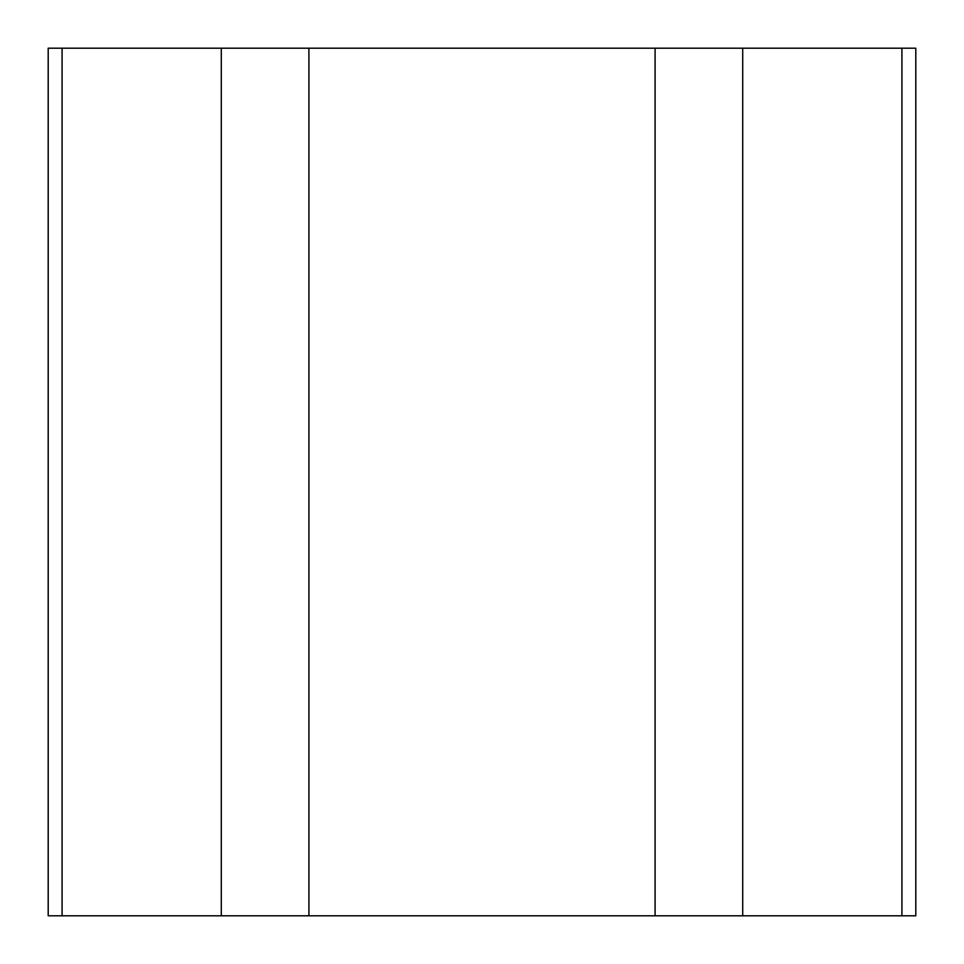 <?xml version="1.0" encoding="UTF-8"?>
<svg xmlns="http://www.w3.org/2000/svg" width="964" height="964" viewBox="0 0 964 964"><rect width="100%" height="100%" fill="white"/><g stroke="black" fill="none" stroke-linecap="round" stroke-linejoin="round"><path stroke-width="1.45" d="M901.918 915.8L915.8 915.8L915.8 48.2L742.714 48.2L742.714 915.8L901.918 915.8L901.918 48.2M308.914 915.8L308.914 48.2L48.2 48.2L48.2 915.8L742.714 915.8M221.286 48.2L221.286 915.8M655.086 915.8L655.086 48.2L308.914 48.2M742.714 48.2L655.086 48.2M62.082 915.8L62.082 48.2"/></g></svg>
